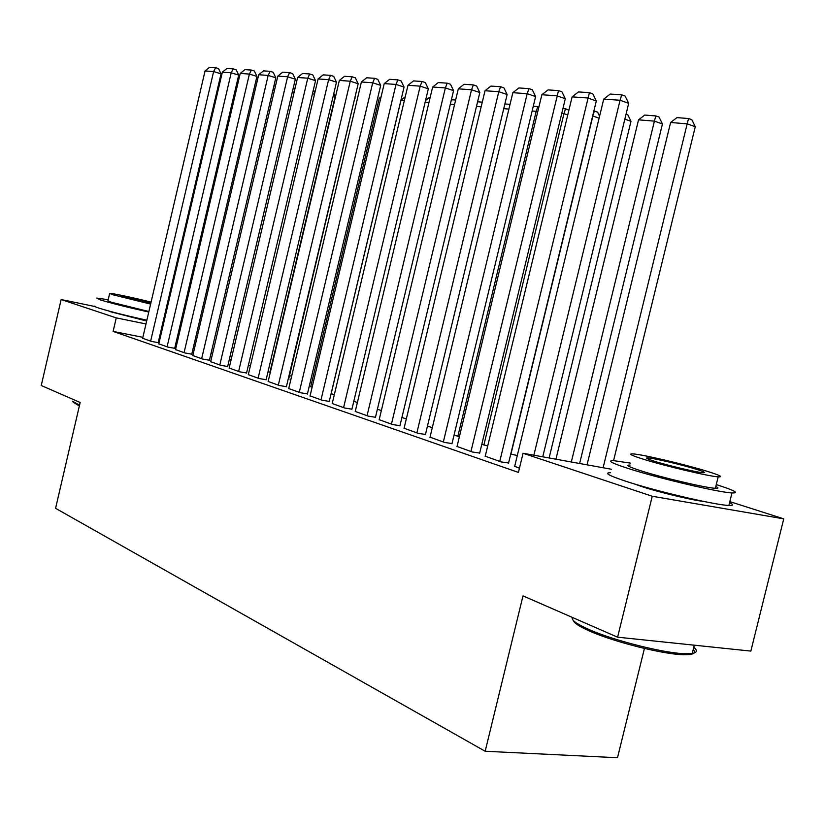 <?xml version="1.0" encoding="UTF-8"?>
<svg xmlns="http://www.w3.org/2000/svg" width="825" height="825" viewBox="0 0 825 825"><rect width="100%" height="100%" fill="white"/><g stroke="black" fill="none" stroke-linecap="round" stroke-linejoin="round"><path stroke-width="1.24" d="M703.684 501.425C692.598 500.352 658.278 492.092 641.242 486.399L634.054 483.821M146.664 321.038L109.539 311.479M311.633 382.975L310.148 382.48M291.627 376.313L289.493 375.612M729.836 501.61L783.75 518.853L652.245 496.248L523.06 453.255L611.408 469.25M652.245 496.248L617.605 637.189L750.843 651.09L783.75 518.853M644.428 648.46L617.502 757.721L485.183 751.255L55.574 508.324L80.159 402.487L41.25 385.502L61.143 299.537L94.823 306.498M179.984 325.751L181.036 326.092M197.154 331.238L198.412 331.65M485.244 456.194L501.218 461.948L508.571 462.99M517.306 455.513L510.737 454.08M430.011 437.188L444.685 442.468L452.007 443.561M459.391 436.765L454.07 435.012M379.18 419.688L392.7 424.555L399.96 425.679M401.93 417.481L406.312 418.956M332.217 403.528L344.726 408.024L351.924 409.179M353.801 401.29L357.38 402.497M288.719 388.554L300.321 392.721L307.436 393.907M310.757 386.657L312.118 387.265M248.315 374.643L259.102 378.52L266.124 379.717M210.674 361.69L220.739 365.3L227.669 366.506M250.408 365.795L248.356 365.392M175.529 349.594L184.934 352.956L191.771 354.173M212.592 353.523L211.066 353.224M142.642 338.271L151.449 341.416L158.183 342.633M194.669 347.624L193.37 347.366M176.828 344.077L175.746 343.86M159.565 340.642L158.699 340.467M142.859 337.322L113.118 331.403L518.42 472.416L523.06 453.255M158.823 343.839L167.918 347.098L174.704 348.305M231.165 359.556L229.391 359.205M192.803 355.534L202.527 359.019L209.416 360.236M270.332 372.25L268.001 371.786M229.164 368.053L239.58 371.786L246.562 372.993M290.761 379.974L290.008 379.83L290.73 380.077M268.156 381.48L279.335 385.492L286.409 386.677M331.103 393.649L334.311 394.732M310.066 395.907L322.111 400.228L329.257 401.393M377.396 409.221L381.356 410.561M355.245 411.448L368.249 416.13L375.468 417.275M427.463 426.071L432.3 427.69M404.075 428.257L418.162 433.331L425.452 434.435M487.719 445.943L481.8 444.345M457.05 446.49L472.354 451.997L479.686 453.069M514.687 466.321L519.43 468.229M113.118 331.403L116.263 317.883L61.143 299.537M617.605 637.189L522.998 595.877L485.183 751.255M197.742 334.517L196.443 334.249M179.912 330.877L178.839 330.66M162.669 327.36L161.803 327.174M145.984 323.947L116.263 317.883M142.622 338.374L205.054 70.95L213.623 71.558L221.038 73.837L218.563 68.588L215.603 67.681L213.623 71.558L150.635 341.137M158.163 342.746L221.038 73.837M205.054 70.95L209.581 67.279L215.603 67.681M274.488 90.255L272.982 89.801M273.941 85.707L275.447 86.171M158.792 343.953L222.348 72.167L231.206 72.796L238.693 75.106L236.177 69.785L233.186 68.857L231.206 72.796L167.083 346.809M174.673 348.428L238.693 75.106M222.348 72.167L226.968 68.434L233.186 68.857M175.508 349.707L240.219 73.435L249.387 74.085L256.936 76.426L254.368 71.012L251.357 70.063L249.387 74.085L184.068 352.657M191.74 354.296L256.936 76.426M240.219 73.435L244.922 69.64L251.357 70.063M294.133 92.235L292.39 91.699M293.36 87.553L294.948 88.77M314.48 94.308L312.469 93.679M313.407 89.688L314.851 92.72M79.344 406.003L73.105 402.115M72.528 401.208L79.53 405.219M108.199 299.712L96.69 298.083L100.691 299.991C111.684 303.353 127.71 307.364 148.768 312.046M164.577 315.315L165.454 315.48M94.834 306.075C93.998 306.261 95.318 306.931 98.814 308.086C109.787 311.52 125.802 315.562 146.86 320.203M162.68 323.421L163.556 323.575M165.701 314.387L164.783 314.407M148.882 311.53L110.911 302.136L107.962 300.733L109.622 293.607M151.078 302.136C134.176 297.856 111.303 293.009 109.673 293.38L112.643 294.711L150.624 304.085M166.506 307.044L167.423 307.044M167.454 306.91L166.64 306.508M150.975 302.579C140.559 299.753 121.079 295.505 119.965 295.814L150.727 303.621M693.217 649.574C696.31 652.905 693.784 654.627 685.637 654.741C666.641 655.236 614.14 642.211 589.143 630.847C579.284 626.453 574.004 622.978 573.282 620.431M572.323 617.409C571.106 619.946 576.469 623.886 588.39 629.238C614.006 640.86 667.868 654.215 687.318 653.73L692.268 653.4C697.187 652.544 697.692 650.512 693.773 647.316M630.548 463.124L613.511 460.639C606.808 460.494 611.583 463.062 627.815 468.353C657.154 477.912 718.853 492.463 731.981 492.927C739.664 493.144 734.425 490.37 716.275 484.595M610.552 472.725C603.817 472.725 608.551 475.448 624.742 480.892C654.008 490.71 715.698 505.24 728.887 505.436C733.569 505.612 733.796 504.673 729.589 502.631M715.801 486.502C718.761 487.874 718.616 488.472 715.357 488.297C705.994 487.977 661.918 477.603 640.561 470.683C628.65 466.816 625.154 464.939 630.073 465.052M643.376 459.216C664.775 465.96 708.861 476.355 718.183 476.85C723.618 477.108 719.751 475.2 706.592 471.127C684.121 464.197 641.788 454.297 632.806 453.884C627.908 453.668 631.434 455.452 643.376 459.216M695.63 469.064C681.264 464.609 653.782 458.184 647.965 457.906C644.758 457.762 647.058 458.927 654.895 461.392C668.817 465.764 697.022 472.395 702.982 472.704C706.417 472.869 703.972 471.653 695.63 469.064M192.782 355.657L258.699 74.735L268.177 75.405L275.808 77.787L273.188 72.28L270.146 71.321L268.177 75.405L201.64 358.71M209.385 360.36L275.808 77.787M258.699 74.735L263.495 70.878L270.146 71.321M210.643 361.814L277.819 76.086L287.626 76.787L295.329 79.2L292.658 73.6L289.585 72.621L287.626 76.787L219.811 364.98M227.638 366.63L295.329 79.2M277.819 76.086L282.707 72.167L289.585 72.621M269.971 372.178L335.208 96.35L333.269 95.741M333.816 93.442L335.208 96.35M288.812 378.5L354.822 97.907M354.946 97.381L355.266 98.041M229.133 368.187L297.608 77.488L307.766 78.2L315.542 80.664L312.819 74.962L309.715 73.972L307.766 78.2L238.621 371.456M246.531 373.127L315.542 80.664M297.608 77.488L302.589 73.497L309.715 73.972M248.284 374.787L318.11 78.932L328.628 79.674L336.476 82.18L333.702 76.364L330.567 75.364L328.628 79.674L258.112 378.18M266.093 379.861L336.476 82.18M318.11 78.932L323.183 74.869L330.567 75.364M310.726 386.801L379.232 98.33L381.088 96.855M380.717 98.453L379.232 98.33M268.115 381.624L339.343 80.438L350.264 81.211L358.184 83.748L355.348 77.828L352.182 76.808L350.264 81.211L278.314 385.131M286.368 386.832L358.184 83.748M339.343 80.438L344.53 76.302L352.182 76.808M288.688 388.709L361.381 81.995L372.704 82.789L380.696 85.367L377.798 79.344L374.612 78.313L372.704 82.789L299.258 392.349M307.395 394.061L380.696 85.367M361.381 81.995L366.671 77.777L374.612 78.313M310.025 396.062L384.233 83.603L396 84.439L404.064 87.058L401.105 80.922L397.887 79.87L396 84.439L320.997 399.847M329.216 401.558L404.064 87.058M384.233 83.603L389.637 79.313L397.887 79.87M332.176 403.703L407.983 85.284L420.193 86.151L428.33 88.811L425.318 82.552L422.07 81.479L420.193 86.151L343.582 407.622M351.883 409.355L428.33 88.811M407.983 85.284L413.5 80.912L422.07 81.479M355.193 411.634L432.651 87.027L445.356 87.924L453.564 90.637L450.481 84.253L447.202 83.16L445.356 87.924L367.043 415.718M375.427 417.45L453.564 90.637M432.651 87.027L438.292 82.572L447.202 83.16M379.129 419.873L458.308 88.842L471.529 89.77L479.81 92.534L476.654 86.027L473.344 84.913L471.529 89.77L391.452 424.122M399.919 425.875L479.81 92.534M458.308 88.842L464.073 84.294L473.344 84.913M404.033 428.453L485.017 90.729L498.785 91.699L507.138 94.514L503.91 87.862L500.569 86.728L498.785 91.699L416.862 432.877M425.401 434.641L507.138 94.514M485.017 90.729L490.916 86.089L500.569 86.728M331.165 393.68L401.022 100.134L405.24 96.803M404.374 100.413L401.022 100.134M428.969 102.455L425.153 102.135M425.556 100.464L428.783 97.917L430.031 98.01M454.544 104.579L450.316 104.228M451.162 100.671L452.306 99.784L455.627 100.042M481.171 106.786L476.489 106.394M477.593 101.784L482.274 102.156M508.901 109.086L503.745 108.653M504.869 103.95L510.036 104.362M537.714 111.86L536.188 111.344L457.854 436.291M533.29 106.208L537.797 106.569L536.188 111.344L532.135 111.004M537.797 106.569L538.9 106.941M567.744 114.922L563.96 113.644L483.873 445.046M562.928 108.56L565.538 108.766L563.96 113.644L561.743 113.458M565.538 108.766L568.889 110.23M429.969 437.394L512.841 92.689L527.185 93.699L535.611 96.566L532.311 89.781L528.938 88.626L527.185 93.699L443.334 442.004M451.956 443.778L535.611 96.566M512.841 92.689L518.873 87.955L528.938 88.626M599.105 118.161L592.876 116.047L510.943 454.152M593.866 111.014L594.413 111.055L592.649 116.026M594.413 111.055L597.589 112.148L599.579 116.212M456.988 446.707L541.85 94.741L556.813 95.793L565.311 98.711L561.918 91.781L558.525 90.606L470.941 451.512M479.634 453.296L565.311 98.711M541.85 94.741L548.027 89.904L558.525 90.606M549.11 457.978L630.991 121.285L624.824 119.171M626.082 113.994L627.691 114.551L630.991 121.285M485.183 456.421L572.117 96.876L587.74 97.979L596.3 100.959L592.835 93.875L589.411 92.668L499.744 461.443M508.52 463.227L596.3 100.959M572.117 96.876L578.449 91.936L589.411 92.668M579.624 463.495L662.454 123.946L654.4 121.141L571.323 462M555.937 459.216L638.54 119.831L644.727 115.057L655.844 115.933L659.062 117.057L662.454 123.946M655.844 115.933L654.4 121.141L638.54 119.831M514.625 466.568L603.725 99.113L620.07 100.268L628.691 103.3L625.123 96.051L621.679 94.834L620.07 100.268L533.868 455.214M542.757 456.823L628.691 103.3M603.725 99.113L610.222 94.06L621.679 94.834M613.573 460.639L695.279 126.71L687.173 123.863L603.106 467.754M587.049 464.846L670.612 122.492L676.954 117.614L688.566 118.532L691.804 119.677L695.279 126.71M688.566 118.532L687.173 123.863L670.612 122.492M165.567 314.418L167.279 307.065M112.788 312.077L112.654 312.685M685.637 654.741L687.318 653.73M731.981 492.927L728.887 505.436M715.357 488.297L718.183 476.85M647.728 458.886L647.965 457.906M694.299 645.191L692.268 653.4"/></g></svg>
